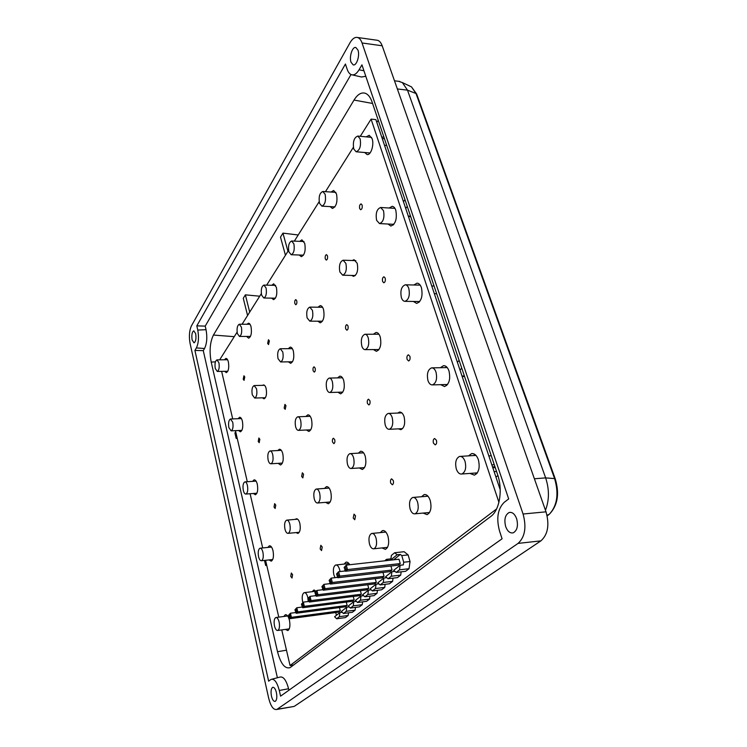 <?xml version="1.0" encoding="UTF-8"?>
<svg xmlns="http://www.w3.org/2000/svg" width="747" height="747" viewBox="0 0 747 747"><rect width="100%" height="100%" fill="white"/><g stroke="black" fill="none" stroke-linecap="round" stroke-linejoin="round"><path stroke-width="1.12" d="M446.715 385.452L445.81 384.537M473.785 455.539L474.793 454.363M468.574 455.866L471.562 453.634C474.448 453.27 476.717 455.296 478.369 459.722C480.162 467.631 478.846 472.767 474.401 475.139L469.919 473.411M476.988 473.346L476.203 473.99L475.12 473.038M428.899 513.385L428.106 512.629M461.767 368.215L459.984 370.008L500.21 489.789M497.904 475.531L495.952 477.1M456.305 468.967C457.631 472.655 459.48 474.326 461.861 474C465.418 472.067 466.483 467.874 465.045 461.422C463.71 457.799 461.889 456.137 459.564 456.436C455.959 458.322 454.876 462.496 456.305 468.967M495.261 467.631L492.824 467.799M494.262 464.681L491.834 464.849M492.534 466.931L494.962 466.763M266.754 565.358L265.671 565.507L266.576 564.601M267.865 547.43L269.35 545.814C270.872 545.637 272.085 547.271 273 550.698C273.953 556.244 273.365 559.727 271.245 561.165L269.051 559.933M283.832 616.471L285.289 614.753C286.988 614.482 288.37 616.294 289.434 620.206C290.406 625.65 289.873 629.114 287.828 630.589L285.447 629.394M387.17 547.924L386.703 547.43M380.316 532.62L382.473 530.613C384.789 530.249 386.647 532.2 388.029 536.458C389.392 543.125 388.515 547.43 385.396 549.372L381.96 547.924M421.588 496.727L424.109 494.607C426.696 494.243 428.75 496.232 430.263 500.593C431.822 507.811 430.758 512.498 427.06 514.636L423.147 513.077M410.084 508.884C411.298 512.489 412.97 514.132 415.089 513.805C418.049 512.059 418.908 508.24 417.648 502.348C416.434 498.781 414.79 497.157 412.708 497.455C409.72 499.173 408.842 502.974 410.084 508.884M426.556 496.325L427.191 495.448M219.674 359.839L237.107 332.116M242.065 324.245L261.319 293.636M266.651 285.158L288.575 250.301M294.346 241.122L319.156 201.681M325.459 191.662L353.359 147.308M360.278 136.299L371.091 119.118L498.921 502.311M496.578 508.968L290.041 665.53L281.759 629.908M278.79 617.134L265.577 560.297M262.701 547.943L250.096 493.739M247.304 481.722L235.436 430.655M232.7 418.918L221.644 371.371M436.444 440.272C436.948 442.663 436.556 444.204 435.249 444.867L433.409 443.111C432.905 440.711 433.297 439.18 434.605 438.508L436.444 440.272M393.305 480.573C393.744 482.767 393.426 484.168 392.334 484.784L390.653 483.048C390.214 480.853 390.541 479.453 391.624 478.846L393.305 480.573M355.544 515.85L354.75 519.725L353.219 518.026L354.022 514.151L355.544 515.85M409.916 356.328C410.392 358.803 409.954 360.353 408.609 360.969L407.106 359.447C406.629 356.963 407.068 355.413 408.413 354.797L409.916 356.328M369.905 400.7C370.325 402.96 369.97 404.37 368.85 404.949L367.44 403.427C367.02 401.176 367.375 399.766 368.504 399.187L369.905 400.7M334.731 439.712C335.104 441.785 334.815 443.092 333.862 443.625L332.555 442.121C332.182 440.048 332.471 438.75 333.433 438.218L334.731 439.712M385.191 278.108C385.639 280.639 385.181 282.198 383.818 282.786L382.585 281.451C382.137 278.92 382.604 277.361 383.967 276.782L385.191 278.108M347.999 325.935C348.401 328.241 348.027 329.66 346.879 330.211L345.702 328.885C345.31 326.579 345.684 325.15 346.832 324.609L347.999 325.935M315.169 368.15C315.523 370.269 315.215 371.586 314.244 372.09L313.133 370.764C312.778 368.654 313.086 367.347 314.067 366.833L315.169 368.15M362.099 205.033C362.51 207.619 362.043 209.188 360.68 209.739L359.671 208.59C359.26 206.004 359.737 204.445 361.1 203.884L362.099 205.033M327.457 255.791C327.83 258.135 327.438 259.573 326.29 260.096L325.309 258.929C324.936 256.594 325.328 255.157 326.476 254.634L327.457 255.791M296.746 300.78C297.091 302.918 296.764 304.244 295.784 304.739L294.85 303.562C294.505 301.424 294.832 300.098 295.812 299.603L296.746 300.78M322.218 546.981L321.546 550.576L320.155 548.914L320.827 545.319L322.218 546.981M303.571 474.28L302.843 477.903L301.639 476.418L302.367 472.795L303.571 474.28M285.97 405.696L285.195 409.347L284.159 408.03L284.943 404.388L285.97 405.696M269.359 340.912L268.547 344.582L267.65 343.405L268.462 339.736L269.359 340.912M292.591 574.667L292.021 578.019L290.751 576.385L291.321 573.042L292.591 574.667M275.764 505.112L275.148 508.492L274.037 507.026L274.653 503.655L275.764 505.112M259.844 439.301L259.19 442.7L258.219 441.393L258.873 438.003L259.844 439.301M244.755 376.946L244.073 380.363L243.223 379.196L243.914 375.778L244.755 376.946M295.326 519.38L296.223 518.801C297.726 518.633 298.921 520.136 299.818 523.311C300.77 528.661 300.145 532.041 297.95 533.451L296.017 532.592M262.599 385.349L263.43 384.948C264.578 384.938 265.484 386.143 266.137 388.543C267.015 394.071 266.315 397.497 264.027 398.823L262.374 397.815M352.267 260.516L354.059 259.704L357.206 263.299C358.401 270.386 357.178 274.737 353.555 276.353L351.762 275.438M397.731 413.063L399.477 412.073C401.447 411.942 402.988 413.511 404.099 416.789C405.444 423.558 404.36 427.844 400.85 429.665L398.44 428.853M344.115 564.088L345.982 562.192C347.318 561.847 348.569 562.696 349.755 564.732M312.199 591.68L313.731 590.111L316.13 591.092M440.394 367.701L443.494 365.675C445.856 365.591 447.677 367.347 448.984 370.942C450.684 379.168 449.199 384.369 444.53 386.535L440.721 384.668M358.364 453.149L360.586 451.291C362.575 451.123 364.144 452.841 365.283 456.436C366.6 463.289 365.619 467.641 362.351 469.48L359.316 467.949M324.506 488.426L326.43 486.652C328.241 486.474 329.679 488.155 330.744 491.713C331.92 498.053 331.108 502.077 328.307 503.767L325.589 502.357M413.875 284.999L417.022 283.15C418.918 283.253 420.393 284.756 421.429 287.688C423.017 296.176 421.42 301.414 416.639 303.413L413.418 301.452M373.407 334.236L376.049 332.452C377.851 332.471 379.252 333.984 380.251 337C381.652 344.666 380.372 349.447 376.395 351.323L373.435 349.577M337.551 377.889L339.801 376.171C341.491 376.133 342.808 377.646 343.751 380.69C345.011 387.702 343.956 392.091 340.595 393.846L337.915 392.25M305.859 416.481L307.801 414.837C309.37 414.762 310.603 416.256 311.499 419.319C312.62 425.79 311.742 429.833 308.866 431.467L306.438 430.001M277.809 450.534L279.331 449.264C280.788 449.18 281.936 450.665 282.777 453.7C283.785 459.713 283.048 463.476 280.564 464.989L278.173 463.345M252.579 481.357L254.083 479.845C255.427 479.751 256.492 481.208 257.285 484.224C258.21 489.845 257.575 493.365 255.399 494.766L253.392 493.496M389.122 208.011L392.231 206.321C393.762 206.517 394.958 207.815 395.798 210.224C397.255 218.899 395.593 224.165 390.83 226.042L388.067 224.035M317.97 307.213L320.211 305.607C321.64 305.672 322.751 306.998 323.544 309.594C324.73 316.737 323.628 321.145 320.23 322.825L317.858 321.191M288.249 348.672L290.191 347.131C291.545 347.14 292.6 348.466 293.356 351.109C294.43 357.682 293.506 361.763 290.592 363.331L288.417 361.837M238.078 418.703L239.582 417.265C240.767 417.237 241.701 418.553 242.392 421.205C243.27 426.901 242.607 430.44 240.394 431.813L238.564 430.515M366.189 136.86L369.205 135.3L372.118 138.671C374.34 144.713 370.885 155.488 367.085 154.545L364.695 152.509M331.07 192.035L333.638 190.504L336.523 193.959C337.747 201.895 336.374 206.723 332.406 208.45L330.155 206.62M299.696 241.346L301.9 239.852L304.729 243.363C305.84 250.6 304.701 255.035 301.312 256.669L299.211 255.007M271.768 285.27L273.691 283.813L276.409 287.352C277.426 294.01 276.474 298.109 273.551 299.65L271.591 298.128M246.977 324.263L248.443 323.227C249.545 323.264 250.413 324.45 251.039 326.775C251.963 332.947 251.151 336.748 248.62 338.195L246.613 336.421M224.427 359.774L225.911 358.42C226.967 358.439 227.788 359.615 228.386 361.959C229.236 367.72 228.545 371.278 226.313 372.622L224.642 371.315M348.186 615.481L345.45 617.582L336.664 618.787L334.609 616.733L339.866 612.615L339.362 616.686L348.186 615.481L348.522 612.811M355.133 610.15L352.332 612.297L343.452 613.492L341.36 611.438L346.739 607.208L346.225 611.335L355.133 610.15L355.479 607.395M362.248 604.678L359.382 606.881L350.427 608.067L348.279 606.004L353.789 601.671L353.256 605.854L362.248 604.678L362.612 601.839M369.55 599.066L366.609 601.326L357.57 602.502L355.367 600.429L361.025 595.985L360.474 600.233L369.55 599.066L369.933 596.153M377.039 593.305L374.023 595.63L364.9 596.797L362.64 594.724L368.448 590.158L367.879 594.472L377.039 593.305L377.44 590.307M384.724 587.403L381.624 589.785L372.417 590.942L370.101 588.86L376.058 584.182L375.48 588.552L384.724 587.403L385.135 584.313M392.605 581.334L389.43 583.781L380.139 584.929L377.767 582.847L383.874 578.038L383.276 582.483L392.605 581.334L393.043 578.15M400.709 575.115L397.441 577.618L388.057 578.757L385.629 576.665L391.904 571.735L391.288 576.236L400.709 575.115L401.167 571.828M409.02 568.719L405.668 571.296L396.199 572.417L393.697 570.325L400.149 565.255L399.514 569.83L409.02 568.719L410.038 561.52L408.123 554.909L404.108 551.716L394.649 552.743L397.161 554.769L400.327 554.423L401.793 555.6L408.123 554.909M371.091 119.118L375.881 119.613L459.984 370.008M249.703 312.106L245.371 294.85L243.279 298.277L247.574 315.477M258.565 556.711C259.293 559.531 260.273 560.866 261.506 560.726C263.205 559.559 263.672 556.72 262.907 552.201C262.178 549.4 261.198 548.074 259.984 548.214C258.285 549.362 257.808 552.201 258.565 556.711M264.485 560.409L265.671 565.507M290.041 665.53L293.748 664.951M235.716 431.878L234.913 432.971L236.173 438.386L236.976 437.303M237.21 438.302L236.173 438.386M228.871 427.62L231.14 430.851C232.905 429.74 233.438 426.854 232.728 422.214L230.478 419.002C228.703 420.113 228.171 422.989 228.871 427.62M211.214 362.099L277.51 651.711C280.713 663.775 284.896 669.088 290.069 667.65L490.76 516.476C499.631 510.304 503.02 489.883 497.549 474.438L372.099 102.05C370.437 97.269 368.159 94.337 365.264 93.263C361.287 92.114 357.542 94.383 354.022 100.061L213.427 335.058C209.954 342.266 209.216 351.277 211.214 362.099L215.416 361.847M247.416 485.466C246.781 483.01 245.922 481.815 244.848 481.89C243.102 483.02 242.598 485.877 243.326 490.452C243.961 492.927 244.82 494.131 245.903 494.047C247.649 492.917 248.153 490.051 247.416 485.466M268.164 460.133C268.845 462.645 269.77 463.859 270.946 463.784C272.944 462.552 273.533 459.489 272.72 454.587C272.039 452.103 271.124 450.899 269.956 450.964C267.958 452.178 267.361 455.24 268.164 460.133M308.222 601.512L307.773 597.236C306.849 593.949 305.635 592.427 304.122 592.67C302.246 593.958 301.741 596.965 302.61 601.699L302.843 602.54M284.981 529.24C285.765 532.125 286.839 533.489 288.183 533.33C290.125 532.069 290.667 529.025 289.827 524.207C289.033 521.35 287.978 519.996 286.652 520.136C284.7 521.387 284.14 524.422 284.981 529.24M340.006 571.548L339.652 569.709C338.634 566.319 337.299 564.76 335.627 565.031C333.461 566.45 332.863 569.681 333.834 574.732L335.02 577.674M314.226 498.828C315.075 501.769 316.233 503.151 317.708 502.992C319.949 501.62 320.603 498.352 319.66 493.179C318.81 490.275 317.652 488.893 316.205 489.042C313.955 490.396 313.292 493.664 314.226 498.828M385.05 532.153L385.396 531.584M376.077 538.251C374.966 534.768 373.481 533.181 371.623 533.47C369.093 535.02 368.383 538.512 369.466 543.956C370.577 547.476 372.071 549.082 373.967 548.774C376.469 547.196 377.179 543.685 376.077 538.251M347.476 464.242C348.391 467.22 349.661 468.64 351.286 468.481C353.901 466.987 354.685 463.439 353.63 457.855C352.715 454.904 351.454 453.504 349.867 453.644C347.224 455.128 346.431 458.658 347.476 464.242M385.219 424.996C386.208 427.994 387.581 429.432 389.364 429.292C392.474 427.657 393.426 423.801 392.231 417.704C391.251 414.744 389.887 413.324 388.141 413.446C385.013 415.043 384.033 418.899 385.219 424.996M464.373 375.965L462.001 376.012M459.134 360.409L457.36 362.22M351.006 74.532L205.22 326.122L206.041 329.679C207.414 337.261 206.91 343.536 204.538 348.513L203.268 350.632L277.389 677.753M365.806 76.287L361.436 76.997L352.313 74.896M272.123 679.135L279.705 677.146C283.244 676.1 286.204 679.966 288.585 688.753L288.93 690.219M359.046 69.807C356.552 73.888 353.985 75.512 351.342 74.681C349.531 73.962 348.121 72.104 347.103 69.097L345.431 64.018L196.816 325.86L197.768 330.071C199.047 337.252 198.59 343.209 196.377 347.925L194.911 350.436L268.64 681.18L271.002 679.425C274.308 678.453 277.072 682.132 279.294 690.471L280.573 696.148L502.087 538.783L499.538 531.052C496.157 518.343 497.735 508.754 504.272 502.283L508.688 498.931L361.94 64.858L359.046 69.807L363.938 70.769M194.911 350.436L203.268 350.632M362.052 42.981C360.96 39.89 359.466 38.06 357.561 37.49C354.89 36.911 352.36 38.685 349.979 42.803L191.437 325.86C189.29 330.594 188.851 336.467 190.093 343.48L268.668 698.165C270.759 706.345 273.477 710.108 276.81 709.463L518.073 543.396C524.973 537.056 526.644 527.261 523.077 514.011L362.052 42.981L382.184 45.782C381.073 42.71 379.541 40.889 377.599 40.319L376.6 40.179M276.399 692.562C277.221 697.175 276.829 700.107 275.232 701.377C273.701 701.676 272.44 699.93 271.46 696.139C270.647 691.535 271.049 688.603 272.646 687.352C274.168 687.063 275.419 688.799 276.399 692.562M516.625 518.679C518.371 525.711 517.26 530.426 513.292 532.807C510.08 533.507 507.54 531.434 505.682 526.598C503.964 519.529 505.121 514.832 509.146 512.507C512.274 511.872 514.767 513.936 516.625 518.679M195.686 333.704C196.358 338.652 195.798 341.696 194.005 342.836L192.119 339.941C191.447 335.011 192.007 331.976 193.809 330.837L195.686 333.704M357.972 50.105C360.035 55.511 356.562 66.109 353.191 64.877L351.025 62.244C348.998 56.865 352.435 46.258 355.861 47.519L357.972 50.105M277.249 709.22L292.899 706.643M294.514 706.195L540.884 540.875C547.915 534.591 549.624 524.908 546.01 511.826L382.184 45.782M398.562 81.292L402.372 82.59L407.488 90.154L545.646 477.893C549.4 489.416 549.344 500.21 545.459 510.257M427.956 380.55C429.011 383.538 430.505 384.985 432.438 384.892C436.192 383.127 437.378 378.888 436.015 372.165C434.969 369.233 433.503 367.795 431.607 367.86C427.826 369.588 426.612 373.817 427.956 380.55M464.55 376.488L462.169 376.544M491.255 455.735L488.827 455.894M419.039 302.311L418.964 301.536M445.483 367.608L446.342 366.656M410.719 216.695L408.441 216.565M434.072 286.017L431.757 285.961M393.37 224.912L392.922 224.287M405.724 208.469L407.255 206.405M410.551 216.182L408.273 216.051M404.977 199.654L403.464 201.737M287.95 251.3L282.945 233.129L280.498 237.144L285.457 255.259M298.202 234.988L282.945 233.129M215.285 368.542L217.274 371.446C219.048 370.353 219.599 367.459 218.927 362.762L216.947 359.877C215.164 360.969 214.604 363.854 215.285 368.542M241.393 327.13L239.311 324.235C237.275 325.403 236.622 328.493 237.359 333.517L239.46 336.439C241.496 335.263 242.14 332.163 241.393 327.13M259.704 296.204L245.371 294.85M378.225 120.23L376.824 122.415M266.072 287.987L263.896 285.102C261.553 286.344 260.787 289.677 261.599 295.093L263.794 298.006C266.128 296.755 266.884 293.412 266.072 287.987M298.576 430.365C300.873 429.039 301.573 425.743 300.677 420.468C299.958 417.975 298.968 416.751 297.708 416.807C295.401 418.115 294.692 421.411 295.588 426.677C296.307 429.198 297.297 430.431 298.576 430.365L310.771 429.805M378.589 350.054L378.299 349.531M361.772 345.898C362.575 348.401 363.714 349.652 365.199 349.652C368.383 348.121 369.41 344.218 368.28 337.961C367.487 335.496 366.357 334.264 364.909 334.254C361.707 335.758 360.661 339.642 361.772 345.898M436.678 293.73L434.352 293.692M401.372 297.586C402.203 300.023 403.408 301.274 404.977 301.33C408.805 299.706 410.084 295.429 408.814 288.501C407.974 286.11 406.798 284.878 405.266 284.803C401.41 286.4 400.112 290.658 401.372 297.586M418.852 285.111L419.553 284.355M393.996 208.301L394.519 207.722M386.731 145.488L384.509 145.282M293.888 243.877L291.629 241.01C288.912 242.336 287.987 245.94 288.874 251.823L291.162 254.727C293.879 253.392 294.785 249.778 293.888 243.877M376.619 220.356L379.532 223.586C383.351 222.055 384.677 217.76 383.51 210.682L380.643 207.498C376.796 209.001 375.452 213.287 376.619 220.356M345.908 263.439L343.116 260.208C339.894 261.646 338.802 265.549 339.848 271.936L342.677 275.195C345.88 273.738 346.963 269.826 345.908 263.439M319.501 203.268L321.854 206.135C325.029 204.725 326.131 200.784 325.15 194.313L322.825 191.493C319.632 192.885 318.521 196.816 319.501 203.268M282.786 351.986L280.256 348.737C277.912 350.007 277.165 353.322 278.024 358.672L280.583 361.95C282.908 360.661 283.645 357.346 282.786 351.986M332.387 381.764C331.631 379.28 330.566 378.047 329.212 378.075C326.514 379.485 325.655 383.043 326.654 388.767C327.419 391.288 328.484 392.53 329.857 392.483C332.555 391.064 333.395 387.488 332.387 381.764M307.101 317.877L309.8 321.154C312.517 319.781 313.404 316.186 312.451 310.369L309.781 307.12C307.054 308.474 306.158 312.059 307.101 317.877M378.15 334.236L378.561 333.713M252.271 394.799L254.68 398.048C256.707 396.853 257.323 393.772 256.548 388.795L254.157 385.564C252.122 386.75 251.496 389.822 252.271 394.799M310.192 416.312L297.988 416.798M353.733 148.98L356.114 151.772C359.877 150.296 361.212 145.982 360.138 138.821L357.804 136.066C354.022 137.523 352.668 141.827 353.733 148.98M384.462 138.755L382.24 138.55M381.726 137L383.939 137.205M279.107 621.99C278.257 618.796 277.156 617.311 275.792 617.536C274.149 618.721 273.719 621.532 274.494 625.967C275.344 629.179 276.455 630.673 277.828 630.449C279.471 629.254 279.892 626.425 279.107 621.99M196.816 325.86L205.22 326.122M336.477 615.276L335.692 612.54M384.714 560.82L386.535 559.335L390.905 558.849M386.535 559.335L387.898 560.465M393.884 559.792L390.765 559.923L391.381 555.404L394.649 552.743M401.793 555.6L403.707 562.239L410.038 561.52M400.149 565.255L403.333 564.891L403.707 562.239M399.514 569.83L396.199 572.417M391.904 571.735L394.958 571.371M391.288 576.236L388.057 578.757M383.874 578.038L386.815 577.683M383.276 582.483L380.139 584.929M376.058 584.182L378.888 583.837M375.48 588.552L372.417 590.942M368.448 590.158L371.175 589.822M367.879 594.472L364.9 596.797M361.025 595.985L363.658 595.658M360.474 600.233L357.57 602.502M353.789 601.671L356.338 601.344M353.256 605.854L350.427 608.067M346.739 607.208L349.194 606.881M346.225 611.335L343.452 613.492M339.866 612.615L342.238 612.297M339.362 616.686L336.664 618.787M393.912 559.578L400.327 554.423M339.455 607.572L340.296 610.822L338.606 612.148L289.836 618.675L288.603 615.239L290.434 613.231L291.405 617.339L289.836 618.675M346.263 602.082L347.14 605.425L345.413 606.788L296.176 613.268L294.934 609.785L296.792 607.75L297.792 611.896L296.176 613.268M353.247 596.461L354.153 599.897L352.379 601.288L302.684 607.731L301.424 604.202L303.319 602.129L304.337 606.321L302.684 607.731M360.399 590.69L361.343 594.229L359.531 595.658L309.361 602.045L308.081 598.468L310.014 596.367L311.06 600.597L309.361 602.045M367.739 584.761L368.729 588.412L366.861 589.878L316.214 596.209L314.917 592.586L316.887 590.438L317.961 594.724L316.214 596.209M375.265 578.682L376.301 582.445L374.387 583.949L323.255 590.214L321.929 586.554L323.946 584.369L325.038 588.692L323.255 590.214M382.987 572.445L384.07 576.32L382.109 577.861L330.473 584.061L329.138 580.354L331.192 578.122L332.312 582.492L330.473 584.061M390.924 566.03L392.054 570.026L390.037 571.614L337.896 577.739L336.533 573.985L338.634 571.707L339.782 576.133L337.896 577.739M344.143 567.431L346.291 565.115L399.001 559.223L400.243 563.565L398.179 565.199L345.525 571.24L344.143 567.431L346.291 565.115L347.467 569.587L345.525 571.24M390.765 559.923L397.161 554.769M295.7 612.54L290.434 613.231L288.603 615.239M340.296 610.822L291.405 617.339L290.125 616.882L289.182 617.694M289.547 614.426L290.125 616.882M302.246 607.05L296.792 607.75L294.934 609.785M347.14 605.425L297.792 611.896L296.494 611.448L295.523 612.269M295.896 608.964L296.494 611.448M308.969 601.419L303.319 602.129L301.424 604.202M354.153 599.897L304.337 606.321L303.021 605.864L302.031 606.713M302.414 603.352L303.021 605.864M315.86 595.639L310.014 596.367L308.081 598.468M361.343 594.229L311.06 600.597L309.716 600.14L308.707 601.008M309.09 597.6L309.716 600.14M322.937 589.7L316.887 590.438L314.917 592.586M368.729 588.412L317.961 594.724L316.597 594.257L315.551 595.154M315.953 591.699L316.597 594.257M330.202 583.612L323.946 584.369L321.929 586.554M376.301 582.445L325.038 588.692L323.656 588.225L322.583 589.14M322.993 585.629L323.656 588.225M337.672 577.366L331.192 578.122L329.138 580.354M384.07 576.32L332.312 582.492L330.902 582.034L329.8 582.968M330.23 579.411L330.902 582.034M345.347 570.941L338.634 571.707L336.533 573.985M392.054 570.026L339.782 576.133L338.354 575.666L337.224 576.628M337.663 573.014L338.354 575.666M400.243 563.565L347.467 569.587L346.01 569.121L344.843 570.11M345.301 566.431L346.01 569.121M277.51 651.711L286.474 650.189M518.073 543.396L540.884 540.875M523.077 514.011L546.01 511.826M409.459 85.924L411.476 86.867L416.014 93.524L554.601 478.594L545.646 477.893L534.385 478.771M416.798 94.449L416.014 93.524L407.488 90.154L397.357 88.949M555.301 479.032L554.601 478.594C558.999 493.711 557.253 505.579 549.372 514.207L547.103 515.663M548.672 514.786L547.149 515.869M213.427 335.058L234.25 336.664M354.022 100.061L372.576 103.459M279.294 690.471L288.585 688.753M197.768 330.071L206.041 329.679M196.377 347.925L204.538 348.513M471.562 453.634L472.692 453.56M496.559 471.488L494.122 471.665M477.324 472.879L461.861 474M285.289 614.753L285.83 614.678M429.534 512.498L415.089 513.805M427.966 496.204L413.511 497.39M424.109 494.607L425.099 494.533M272.72 559.54L261.506 560.726M271.525 547.065L260.32 548.177M241.888 430.365L231.14 430.851M241.402 418.572L230.646 419.002M256.072 481.124L245.091 481.871M256.884 493.235L245.903 494.047M282.394 463.084L270.946 463.784M313.731 590.111L314.356 590.037M315.99 591.213L304.627 592.604M299.258 532.294L288.183 533.33M345.982 562.192L346.72 562.108M348.97 563.546L336.215 564.965M330.211 501.984L317.708 502.992M329.119 488.08L316.625 489.014M382.473 530.613L383.332 530.529M385.863 532.079L372.305 533.405M364.545 467.613L351.286 468.481M363.593 452.841L350.324 453.625M402.568 428.657L389.364 429.292M401.849 412.895L388.627 413.427M357.561 37.49L377.599 40.319M276.81 709.463L294.075 706.438M272.646 687.352L273.15 687.268M509.146 512.507L510.761 512.358M394.491 80.797L399.841 81.451M402.372 82.59L411.476 86.867L416.649 94.019L555.217 478.79C559.662 493.702 557.71 505.504 549.372 514.207L547.019 515.281M447.574 384.49L432.438 384.892M475.97 455.399L460.479 456.38M447.238 367.58L432.065 367.86M443.494 365.675L444.063 365.666M227.798 371.259L217.274 371.446M250.012 324.273L239.404 324.235M275.634 285.354L263.896 285.102M275.456 298.184L263.794 298.006M250.469 336.411L239.46 336.439M281.311 450.338L270.218 450.955M326.43 486.652L326.953 486.614M360.586 451.291L361.156 451.263M399.477 412.073L400.018 412.045M378.99 349.521L365.199 349.652M378.962 334.236L365.134 334.254M419.73 301.545L404.977 301.33M420.197 285.139L405.397 284.803M303.992 241.533L291.629 241.01M393.884 224.333L379.532 223.586M394.958 208.357L380.643 207.498M355.824 260.638L343.116 260.208M355.311 275.54L342.677 275.195M334.936 206.9L321.854 206.135M303.497 255.166L291.162 254.727M292.357 348.644L280.405 348.737M292.516 361.781L280.583 361.95M342.453 377.786L329.483 378.066M342.817 392.11L329.857 392.483M322.452 321.219L309.8 321.154M322.564 307.26L309.893 307.12M265.409 397.721L254.68 398.048M264.466 385.303L254.325 385.555M335.87 192.352L322.825 191.493M370.054 152.976L356.31 151.79M371.567 137.364L357.804 136.066M297.642 519.174L287.025 520.108M227.583 359.737L217.05 359.877M287.651 615.967L276.231 617.48M289.276 628.862L277.828 630.449M387.516 547.346L373.967 548.774"/></g></svg>
